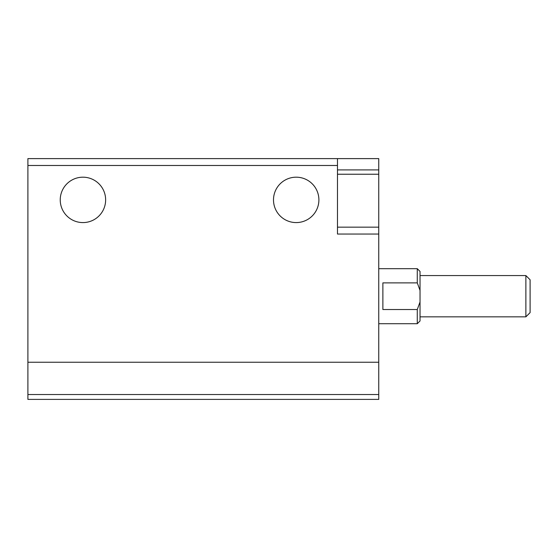 <?xml version="1.0" encoding="UTF-8"?>
<svg xmlns="http://www.w3.org/2000/svg" width="558" height="558" viewBox="0 0 558 558"><rect width="100%" height="100%" fill="white"/><g stroke="black" fill="none" stroke-linecap="round" stroke-linejoin="round"><path stroke-width="0.84" d="M27.9 394.527L27.9 158.612L378.749 158.612L378.749 399.389L27.9 399.389L27.9 394.527L378.749 394.527M337.478 158.612L337.478 234.046L378.749 234.046M60.236 199.89A22.704 22.704 0 0 0 94.288 219.545A22.704 22.704 0 0 0 94.288 180.227A22.704 22.704 0 0 0 60.236 199.89M273.497 199.89A22.704 22.704 0 0 0 307.549 219.545A22.704 22.704 0 0 0 307.549 180.227A22.704 22.704 0 0 0 273.497 199.89M337.478 177.186L337.478 174.236L378.749 174.236M420.028 301.997L417.279 309.523L417.279 323.717L420.028 320.962L420.028 271.432L417.279 268.684L378.749 268.684M420.028 290.404L417.279 282.878L417.279 268.684M417.279 309.523L382.879 309.523L382.879 282.878L417.279 282.878M525.88 275.561L525.88 316.839L530.1 312.62L530.1 279.774L525.88 275.561L420.028 275.561M27.9 165.489L337.478 165.489M27.9 362.24L378.749 362.24M337.478 169.911L378.749 169.911M337.478 227.162L378.749 227.162M417.279 323.717L378.749 323.717M525.88 316.839L420.028 316.839"/></g></svg>
